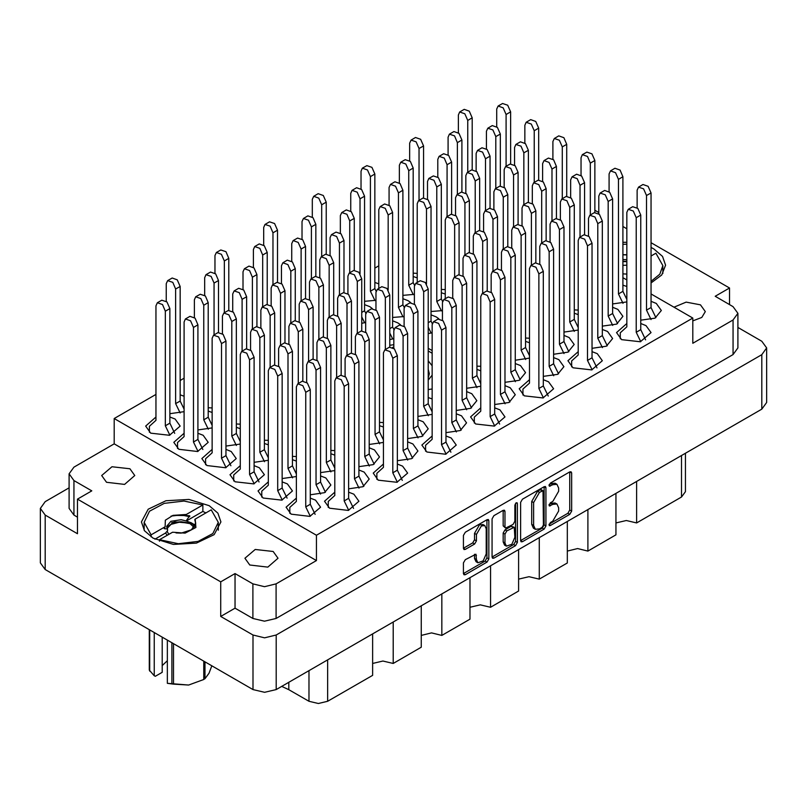 <?xml version="1.0" encoding="UTF-8"?>
<svg xmlns="http://www.w3.org/2000/svg" width="807" height="807" viewBox="0 0 807 807"><rect width="100%" height="100%" fill="white"/><g stroke="black" fill="none" stroke-linecap="round" stroke-linejoin="round"><path stroke-width="1.21" d="M484.815 525.579L482.949 524.5L479.469 524.843L474.556 533.356L476.423 534.436L481.345 525.922L484.815 525.579L486.258 528.756L486.258 553.905L483.222 560.895L477.865 562.761L476.423 559.584L475.888 554.197L465.306 559.685L463.47 562.872L463.47 573.585L464.005 574.776L465.306 574.645L486.994 562.126L488.83 558.948L488.83 520.747L488.296 519.557L486.994 519.688L465.306 532.206L463.47 535.394L463.47 548.336L464.005 549.527L465.306 549.396L474.587 544.039L476.423 540.851L476.423 534.436M516.117 502.872L517.408 503.608L517.035 502.781L516.117 502.872L514.836 505.101L514.836 521.221L513 524.409L505.545 528.091L505 526.9L505 511.406L504.466 510.226L503.165 510.347L505 511.406M106.564 482.314L101.722 475.565L111.931 466.739L129.967 468.806L134.819 475.565L124.601 484.392L106.564 482.314M692.759 320.853L701.777 317.464L705.278 311.583L700.436 304.834L686.182 302.141L674.027 307.205M249.787 565.001L244.945 558.252L255.163 549.426L273.19 551.494L278.042 558.252L267.823 567.079L249.787 565.001M209.255 505.717L188.919 499.442L165.98 500.743L148.155 509.197L141.457 521.927L144.483 530.703L153.088 538.148L173.424 544.422L196.373 543.111L214.198 534.668L220.886 521.927L217.87 513.161L209.255 505.717M651.007 282.944L661.72 275.026L665.543 265.21L662.517 256.444L653.912 249L651.007 247.487M626.857 242.292L622.923 242.342M155.993 417.017L145.714 426.106L150.748 433.137L169.51 435.286L180.132 426.106L175.089 419.085L169.843 417.017M184.077 396.237L180.143 394.855M184.077 433.228L173.798 442.327L178.831 449.348L197.594 451.506L208.216 442.327L203.172 435.296L197.927 433.228M212.16 449.438L201.881 458.537L206.915 465.558L225.678 467.717L236.3 458.537L231.256 451.506L226.01 449.438M240.244 465.649L229.965 474.748L234.998 481.779L253.751 483.928L264.383 474.748L259.34 467.727L254.094 465.649M268.327 481.87L258.038 490.959L263.082 497.99L281.835 500.138L292.467 490.959L287.423 483.938L282.178 481.87M334.794 455.148L330.86 453.766M383.466 427.044L379.532 425.662M432.149 398.94L428.214 397.558M296.411 498.08L286.122 507.179L291.166 514.2L309.918 516.359L320.55 507.179L315.507 500.148L310.261 498.08M348.644 488.82L362.928 486.752L369.223 479.076L364.179 472.045L358.944 469.977M397.326 460.716L411.6 458.648L417.905 450.972L412.861 443.941L407.616 441.873M445.999 432.613L460.283 430.545L466.577 422.868L461.543 415.837L456.298 413.769M212.16 412.458L208.226 411.066M240.244 428.668L236.31 427.276M268.327 444.879L264.393 443.497M296.411 461.1L292.477 459.708M310.261 494.762L324.545 492.704L330.84 485.017L325.806 477.996L320.561 475.918M358.944 466.658L373.227 464.6L379.522 456.913L374.478 449.892L369.243 447.814M407.616 438.554L421.9 436.496L428.194 428.81L423.161 421.789L417.915 419.711M480.821 407.828L470.542 416.916L475.585 423.947L494.338 426.096L504.96 416.916L499.916 409.895L494.681 407.828M529.503 379.724L519.214 388.813L524.257 395.844L543.01 397.992L553.642 388.813L548.599 381.792L543.353 379.724M578.175 351.62L567.896 360.709L572.94 367.74L591.692 369.888L602.315 360.709L597.271 353.688L592.035 351.62M626.857 323.516L616.568 332.605L621.612 339.636L640.365 341.785L650.997 332.605L645.953 325.584L640.708 323.516M456.298 410.45L470.582 408.392L476.876 400.706L471.833 393.685L466.597 391.607M504.97 382.347L519.254 380.289L525.559 372.602L520.515 365.581L515.269 363.503M553.652 354.243L567.936 352.185L574.231 344.498L569.187 337.477L563.952 335.399M602.325 326.139L616.609 324.081L622.913 316.394L617.869 309.374L612.624 307.296M438.816 318.815L436.264 316.939L431.019 314.861M410.733 302.595L408.181 300.718L402.935 298.651M378.786 283.822L374.852 282.44M494.681 404.509L508.965 402.441L515.259 394.764L510.216 387.733L504.97 385.665M543.353 376.405L557.637 374.337L563.932 366.66L558.898 359.629L553.652 357.562M592.035 348.301L606.319 346.233L612.614 338.557L607.57 331.526L602.325 329.458M640.708 320.197L654.991 318.129L661.286 310.453L656.252 303.422L651.007 301.354M480.821 370.837L476.887 369.455M529.503 342.733L525.569 341.351M578.175 314.629L574.241 313.247M626.857 286.525L622.923 285.143M400.433 324.757L397.881 322.881L392.646 320.813M445.252 294.091L441.318 292.709M372.35 308.546L369.798 306.67L364.562 304.602M417.169 277.88L413.234 276.498M334.794 492.139L324.505 501.228L329.549 508.259L348.301 510.407L358.923 501.228L353.89 494.207L348.644 492.139M383.466 464.035L373.187 473.124L378.221 480.155L396.983 482.304L407.606 473.124L402.562 466.103L397.326 464.035M432.149 435.931L421.859 445.02L426.903 452.051L445.656 454.2L456.278 445.02L451.244 437.999L445.999 435.931M520.626 502.388L520.626 540.589L521.161 541.779L522.462 541.648L544.15 529.13L545.986 525.942L545.986 487.751L545.441 486.56L544.15 486.692L522.462 499.21L520.626 502.388M766.65 347.958L766.65 402.441L761.838 409.139L276.186 689.531L264.585 692.305L252.974 689.531L45.162 569.55L40.35 562.842L40.35 508.37L45.162 515.068L77.452 533.709L77.452 499.119L220.674 581.817L220.674 616.407L252.974 635.048L264.585 637.823L276.186 635.048L761.838 354.656L766.65 347.958L761.838 341.26L737.911 327.44M552.785 521.171L550.253 522.633L549.345 525.69L550.253 525.599L569.782 514.331L571.618 511.144L571.618 472.952L571.084 471.762L569.782 471.893L550.253 483.161L549.345 486.228L552.785 484.674L556.941 484.261L558.666 488.074L558.666 491.251L552.785 501.44L550.253 502.892L549.345 505.959L552.785 504.405L556.941 503.992L558.666 507.805L558.666 510.982L552.785 521.171M492.048 557.052L513.696 544.543L515.572 545.633L517.408 542.445L517.408 503.608M515.572 545.633L493.884 558.151L492.583 558.273L492.048 557.082L492.048 518.891L493.884 515.703L503.165 510.347M729.548 304.562L729.548 288.018L651.007 242.675M626.857 228.734L622.923 226.464M598.774 212.523L594.84 210.254M69.089 487.852L45.162 501.661L40.35 508.37M651.007 293.909L692.759 318.019L692.759 343.308L733.099 320.016L737.911 313.318L733.099 306.61L715.224 296.29L729.548 288.018M428.214 389.539L432.149 388.934M393.766 344.7L389.831 345.305M432.149 350.551L428.214 348.281M169.843 413.688L184.077 411.661M208.226 407.747L212.16 407.938M236.31 423.957L240.244 424.149M264.393 440.178L268.327 440.36M292.477 456.389L296.411 456.58M320.561 472.599L334.794 470.572M369.243 444.496L383.466 442.468M417.915 416.392L432.149 414.364M197.927 429.909L212.16 427.871M226.01 446.12L240.244 444.082M254.094 462.33L268.327 460.303M282.178 478.551L296.411 476.513M330.86 450.447L334.794 450.629M379.532 422.343L383.466 422.525M476.887 366.136L480.821 366.317M525.569 338.032L529.503 338.214M574.241 309.928L578.175 310.11M428.214 333.614L432.149 332.746M392.646 317.494L404.065 316.526M441.318 289.39L445.252 289.572M364.562 301.273L375.981 300.315M413.234 273.17L417.169 273.361M466.597 388.288L480.821 386.26M515.269 360.184L529.503 358.157M563.952 332.08L578.175 330.053M612.624 303.977L626.857 301.949M389.831 339.555L393.766 338.688M431.019 311.542L442.438 310.584M361.748 323.345L365.682 322.477M402.935 295.332L414.354 294.373M378.786 265.806L374.852 268.075M184.077 378.221L180.143 380.49M155.993 394.441L114.241 418.54L114.241 443.84L73.901 467.132L69.089 473.83L73.901 480.528L91.776 490.858L77.452 499.119M692.759 318.019L316.445 535.283L114.241 418.54M622.923 277.699L626.857 279.968M220.674 616.407L234.998 608.135L234.998 573.545L220.674 581.817M234.998 608.135L252.884 618.455L252.884 583.865L264.484 586.649L276.095 583.865L276.095 618.455L264.484 621.229L252.884 618.455M234.998 573.545L252.884 583.865M737.911 313.318L737.911 347.908L733.099 354.606L276.095 618.455M316.445 535.283L316.445 560.572L276.095 583.865M73.901 480.528L73.901 515.118L77.452 517.176M73.901 515.118L69.089 508.42L69.089 473.83M316.445 560.572L114.241 443.84M636.592 481.456L636.592 522.956L681.522 497.021L681.522 455.511M615.993 493.339L615.993 534.849L587.91 551.06L577.62 548.599L567.321 551.06M636.592 522.956L626.293 520.495L615.993 522.956M587.91 509.56L587.91 551.06M567.321 521.443L567.321 562.953L539.237 579.164L528.938 576.702L518.639 579.164M539.237 537.664L539.237 579.164M518.639 549.547L518.639 591.057L490.555 607.268L490.555 565.768M469.967 577.651L469.967 619.161L441.883 635.371L441.883 593.871M469.967 607.268L480.256 604.806L490.555 607.268M421.284 605.754L421.284 647.264L393.201 663.475L393.201 621.975M421.284 635.371L431.584 632.91L441.883 635.371M372.612 633.858L372.612 675.368L327.672 701.313L318.311 703.553L308.95 701.313L308.95 670.617M372.612 663.475L382.901 661.014L393.201 663.475M288.785 682.258L288.785 689.662L308.95 701.313M685.405 453.272L685.405 491.614L681.522 497.021M288.785 689.662L281.603 686.404M556.941 503.992L555.065 502.912L550.909 503.326L552.785 504.405M549.113 504.365L550.909 503.326M556.941 484.261L555.065 483.181L550.909 483.595L552.785 484.674M549.113 484.634L550.909 483.595M549.113 524.106L567.906 513.252L569.752 510.064L569.752 471.913M520.626 540.549L542.274 528.05L544.11 524.863L544.11 486.712M542.122 527.324L543.414 525.095L543.03 490.737L539.459 492.371L533.578 502.549L533.578 525.468L535.303 529.281L539.459 528.867L542.122 527.324M543.03 490.737L541.164 489.657L540.256 489.748L542.122 490.827M535.303 529.281L533.427 528.192L531.712 524.389L531.712 501.47L537.583 491.281L540.256 489.748M503.134 510.367L503.134 525.821L505.545 528.091M515.532 503.366L515.532 541.366L517.408 542.445M505 542.98L506.443 546.157L511.799 544.291L514.836 537.301L514.301 527.253L506.836 530.935L505 534.113L505 542.98L503.134 541.89L504.567 545.078L506.443 546.157M514.301 527.253L511.124 526.295L513 527.375M503.134 541.89L503.134 533.034L504.97 529.856L511.124 526.295M513.696 544.543L515.532 541.366M477.865 562.761L475.999 561.682L474.556 558.494L474.556 554.348M463.47 548.296L472.72 542.96L474.556 539.772L474.556 533.356M463.47 573.545L485.118 561.047L486.964 557.859L486.964 519.708L488.83 520.747M310.332 516.258L305.772 506.857L305.772 392.273L302.877 385.615L297.783 383.839L296.411 386.866L296.411 501.45L289.854 507.391L289.854 513.353M315.174 514.392L310.261 504.254L310.261 389.68L307.376 383.022L302.272 381.247L297.783 383.839M305.772 506.857L310.261 504.254M506.1 166.282L506.1 114.483L503.205 107.815L498.111 106.04L496.739 109.076L496.739 126.739M510.589 163.771L510.589 111.88L507.704 105.223L502.6 103.447L498.111 106.04M467.717 172.234L467.717 120.425L464.832 113.767L459.728 111.991L458.356 115.018L458.356 132.691M472.206 169.712L472.206 117.832L469.321 111.164L464.217 109.399L459.728 111.991M446.069 454.099L441.51 444.697L441.51 330.124L438.615 323.456L433.52 321.69L432.149 324.717L432.149 439.29L425.592 445.242L425.592 451.204M450.911 452.233L445.999 442.105L445.999 327.531L443.114 320.863L438.009 319.088L433.52 321.69M441.51 444.697L445.999 442.105M397.387 482.203L392.827 472.801L392.827 358.227L389.942 351.559L384.838 349.794L383.466 352.82L383.466 467.394L376.919 473.346L376.919 479.308M402.239 480.336L397.326 470.209L397.326 355.635L394.431 348.967L389.327 347.192L384.838 349.794M392.827 472.801L397.326 470.209M348.715 510.306L344.155 500.905L344.155 386.331L341.26 379.663L336.156 377.898L334.794 380.924L334.794 495.498L328.237 501.45L328.237 507.411M353.557 508.44L348.644 498.312L348.644 383.739L345.759 377.071L340.655 375.295L336.156 377.898M344.155 500.905L348.644 498.312M457.418 194.386L457.418 142.587L454.533 135.919L449.428 134.144L448.056 137.18L448.056 154.843M461.917 191.874L461.917 139.984L459.022 133.326L453.927 131.551L449.428 134.144M413.305 294.666L408.745 285.264L408.745 170.691L405.85 164.023L400.756 162.247L399.384 165.284L399.384 182.947M414.475 285.224L413.234 282.672L413.234 168.088L410.349 161.43L405.245 159.655L400.756 162.247M408.745 285.264L413.234 282.672M364.623 322.77L361.748 316.838M360.063 273.765L360.063 198.794L357.178 192.127L352.074 190.351L350.702 193.387L350.702 211.051M365.793 313.328L364.562 310.776L364.562 196.192L361.667 189.534L356.563 187.759L352.074 190.351M361.748 312.4L364.562 310.776M534.184 182.503L534.184 130.694L531.288 124.036L526.194 122.261L524.822 125.287L524.822 142.96M538.673 179.981L538.673 128.101L535.787 121.433L530.683 119.668L526.194 122.261M485.501 210.607L485.501 158.797L482.616 152.14L477.512 150.364L476.14 153.391L476.14 171.064M490 208.085L490 156.205L487.105 149.537L482.011 147.772L477.512 150.364M441.389 310.887L436.829 301.475L436.829 186.901L433.934 180.243L428.84 178.468L427.468 181.494L427.468 199.168M442.559 301.435L441.318 298.883L441.318 184.309L438.433 177.641L433.329 175.876L428.84 178.468M436.829 301.475L441.318 298.883M392.706 338.99L389.831 333.059M388.147 289.975L388.147 215.005L385.262 208.347L380.158 206.572L378.786 209.598L378.786 288.432M393.877 329.538L392.646 326.986L392.646 212.412L389.751 205.745L384.646 203.979L380.158 206.572M389.831 328.61L392.646 326.986M562.267 198.714L562.267 146.904L559.372 140.247L554.278 138.471L552.906 141.497L552.906 159.171M566.756 196.192L566.756 144.312L563.871 137.654L558.767 135.879L554.278 138.471M513.585 226.817L513.585 175.008L510.7 168.35L505.596 166.575L504.224 169.601L504.224 187.274M518.084 224.296L518.084 172.416L515.189 165.758L510.085 163.982L505.596 166.575M464.913 254.921L464.913 203.112L462.018 196.454L456.923 194.679L455.552 197.705L455.552 215.378M469.402 252.399L469.402 200.519L466.517 193.862L461.412 192.086L456.923 194.679M590.351 214.924L590.351 163.125L587.456 156.457L582.361 154.682L580.99 157.718L580.99 175.381M594.84 212.412L594.84 160.522L591.955 153.865L586.85 152.089L582.361 154.682M541.668 243.028L541.668 191.229L538.783 184.561L533.679 182.785L532.307 185.822L532.307 203.485M546.168 240.516L546.168 188.626L543.272 181.968L538.168 180.193L533.679 182.785M492.996 271.132L492.996 219.333L490.101 212.665L484.997 210.889L483.635 213.926L483.635 231.589M497.485 268.62L497.485 216.73L494.6 210.072L489.496 208.297L484.997 210.889M622.994 303.311L618.434 293.909L618.434 179.336L615.539 172.668L610.445 170.902L609.073 173.929L609.073 191.602M626.857 299.427L622.923 291.317L622.923 176.743L620.038 170.075L614.934 168.31L610.445 170.902M618.434 293.909L622.923 291.317M574.312 331.415L569.752 322.013L569.752 207.439L566.867 200.772L561.763 199.006L560.391 202.032L560.391 219.706M578.175 327.531L574.241 319.421L574.241 204.847L571.356 198.179L566.252 196.414L561.763 199.006M569.752 322.013L574.241 319.421M525.639 359.519L521.08 350.117L521.08 235.543L518.185 228.875L513.081 227.11L511.719 230.136L511.719 247.81M529.503 355.635L525.569 347.524L525.569 232.951L522.684 226.283L517.58 224.517L513.081 227.11M521.08 350.117L525.569 347.524M476.957 387.622L472.398 378.221L472.398 263.647L469.513 256.979L464.408 255.214L463.036 258.24L463.036 275.913M480.821 383.739L476.887 375.628L476.887 261.054L474.002 254.387L468.897 252.611L464.408 255.214M472.398 378.221L476.887 375.628M651.078 319.532L646.518 310.13L646.518 195.546L643.623 188.888L638.519 187.113L637.157 190.139L637.157 207.813M655.92 317.665L651.007 307.528L651.007 192.954L648.122 186.296L643.018 184.521L638.519 187.113M646.518 310.13L651.007 307.528M602.395 347.635L597.836 338.234L597.836 223.65L594.951 216.992L589.846 215.217L588.474 218.243L588.474 235.916M607.237 345.769L602.325 335.631L602.325 221.057L599.44 214.4L594.335 212.624L589.846 215.217M597.836 338.234L602.325 335.631M553.723 375.739L549.153 366.338L549.153 251.754L546.268 245.096L541.164 243.321L539.792 246.347L539.792 264.02M558.565 373.873L553.652 363.735L553.652 249.161L550.757 242.504L545.663 240.728L541.164 243.321M549.153 366.338L553.652 363.735M505.041 403.843L500.481 394.441L500.481 279.858L497.596 273.2L492.492 271.424L491.12 274.451L491.12 292.124M509.883 401.977L504.97 391.839L504.97 277.265L502.085 270.607L496.981 268.832L492.492 271.424M500.481 394.441L504.97 391.839M419.035 200.338L419.035 148.528L416.15 141.871L411.045 140.095L409.674 143.121L409.674 160.795M423.534 197.816L423.534 145.936L420.639 139.268L415.544 137.503L411.045 140.095M374.922 300.618L370.363 291.206L370.363 176.632L367.467 169.974L362.373 168.199L361.001 171.225L361.001 188.899M376.092 291.166L374.852 288.613L374.852 174.04L371.966 167.372L366.862 165.606L362.373 168.199M370.363 291.206L374.852 288.613M321.68 256.545L321.68 204.736L318.795 198.078L313.691 196.303L312.319 199.329L312.319 217.002M326.179 254.023L326.179 202.143L323.284 195.476L318.19 193.71L313.691 196.303M495.801 188.445L495.801 136.635L492.916 129.977L487.811 128.202L486.439 131.228L486.439 148.902M500.29 185.923L500.29 134.043L497.405 127.385L492.3 125.61L487.811 128.202M447.118 216.548L447.118 164.739L444.233 158.081L439.129 156.306L437.757 159.332L437.757 177.005M451.617 214.026L451.617 162.146L448.722 155.489L443.628 153.713L439.129 156.306M403.006 316.828L398.446 307.427L398.446 192.843L395.551 186.185L390.457 184.41L389.085 187.436L389.085 205.109M404.176 307.386L402.935 304.834L402.935 190.25L400.05 183.593L394.946 181.817L390.457 184.41M398.446 307.427L402.935 304.834M349.764 272.756L349.764 220.947L346.879 214.289L341.775 212.513L340.403 215.54L340.403 233.213M354.263 270.234L354.263 218.354L351.368 211.696L346.274 209.921L341.775 212.513M523.884 204.655L523.884 152.856L520.989 146.188L515.895 144.413L514.523 147.449L514.523 165.112M528.373 202.143L528.373 150.253L525.488 143.596L520.384 141.82L515.895 144.413M475.202 232.759L475.202 180.96L472.317 174.292L467.213 172.516L465.841 175.553L465.841 193.216M479.701 230.247L479.701 178.357L476.806 171.699L471.712 169.924L467.213 172.516M431.089 333.039L428.214 327.107M426.53 284.034L426.53 209.063L423.635 202.396L418.54 200.62L417.169 203.657L417.169 282.48M432.259 323.597L431.019 321.045L431.019 206.461L428.134 199.803L423.029 198.028L418.54 200.62M428.214 322.669L431.019 321.045M551.968 220.876L551.968 169.066L549.073 162.409L543.979 160.633L542.607 163.66L542.607 181.333M556.457 218.354L556.457 166.474L553.572 159.806L548.467 158.041L543.979 160.633M503.286 248.98L503.286 197.17L500.401 190.513L495.296 188.737L493.924 191.763L493.924 209.437M507.785 246.458L507.785 194.578L504.889 187.91L499.795 186.145L495.296 188.737M454.613 277.083L454.613 225.274L451.718 218.616L446.624 216.841L445.252 219.867L445.252 298.701M459.102 274.562L459.102 222.682L456.217 216.014L451.113 214.248L446.624 216.841M580.051 237.087L580.051 185.277L577.156 178.619L572.062 176.844L570.69 179.87L570.69 197.544M584.54 234.565L584.54 182.685L581.655 176.027L576.551 174.251L572.062 176.844M531.369 265.19L531.369 213.381L528.484 206.723L523.38 204.948L522.008 207.974L522.008 225.647M535.868 262.668L535.868 210.788L532.973 204.131L527.879 202.355L523.38 204.948M482.697 293.294L482.697 241.485L479.802 234.827L474.708 233.052L473.336 236.078L473.336 253.751M487.186 290.772L487.186 238.892L484.301 232.234L479.197 230.459L474.708 233.052M612.695 325.473L608.135 316.072L608.135 201.488L605.24 194.83L600.146 193.055L598.774 196.091L598.774 213.754M617.537 323.607L612.624 313.479L612.624 198.895L609.739 192.237L604.635 190.462L600.146 193.055M608.135 316.072L612.624 313.479M564.012 353.577L559.453 344.175L559.453 229.591L556.568 222.934L551.463 221.158L550.092 224.195L550.092 241.858M568.864 351.711L563.952 341.583L563.952 226.999L561.057 220.341L555.962 218.566L551.463 221.158M559.453 344.175L563.952 341.583M515.34 381.681L510.781 372.279L510.781 257.695L507.885 251.038L502.791 249.262L501.419 252.298L501.419 269.962M520.182 379.815L515.269 369.687L515.269 255.103L512.384 248.445L507.28 246.67L502.791 249.262M510.781 372.279L515.269 369.687M466.658 409.785L462.098 400.383L462.098 285.799L459.213 279.141L454.109 277.366L452.737 280.402L452.737 298.065M471.51 407.918L466.597 397.79L466.597 283.207L463.702 276.549L458.608 274.773L454.109 277.366M462.098 400.383L466.597 397.79M640.778 341.684L636.219 332.282L636.219 217.708L633.324 211.041L628.229 209.275L626.857 212.302L626.857 326.875L620.301 332.827L620.301 338.789M645.62 339.818L640.708 329.69L640.708 215.116L637.823 208.448L632.718 206.673L628.229 209.275M636.219 332.282L640.708 329.69M592.096 369.788L587.536 360.386L587.536 245.812L584.651 239.144L579.547 237.379L578.175 240.405L578.175 354.979L571.628 360.931L571.628 366.892M596.948 367.921L592.035 357.794L592.035 243.22L589.14 236.552L584.046 234.776L579.547 237.379M587.536 360.386L592.035 357.794M543.424 397.891L538.864 388.49L538.864 273.916L535.969 267.248L530.875 265.483L529.503 268.509L529.503 383.083L522.946 389.035L522.946 394.996M548.266 396.025L543.353 385.897L543.353 271.323L540.468 264.656L535.364 262.88L530.875 265.483M538.864 388.49L543.353 385.897M494.741 425.995L490.182 416.594L490.182 302.02L487.297 295.352L482.193 293.587L480.821 296.613L480.821 411.187L474.274 417.138L474.274 423.1M499.594 424.129L494.681 414.001L494.681 299.427L491.786 292.759L486.692 290.984L482.193 293.587M490.182 416.594L494.681 414.001M417.986 437.888L413.426 428.487L413.426 313.903L410.531 307.245L405.437 305.47L404.065 308.506L404.065 326.169M422.828 436.022L417.915 425.894L417.915 311.31L415.03 304.653L409.926 302.877L405.437 305.47M413.426 428.487L417.915 425.894M369.303 465.992L364.744 456.591L364.744 342.007L361.859 335.349L356.755 333.573L355.383 336.61L355.383 354.273M374.155 464.126L369.243 453.998L369.243 339.414L366.348 332.756L361.243 330.981L356.755 333.573M364.744 456.591L369.243 453.998M320.631 494.096L316.072 484.694L316.072 370.11L313.177 363.453L308.082 361.677L306.71 364.714L306.71 382.377M325.473 492.23L320.561 482.102L320.561 367.518L317.676 360.86L312.571 359.085L308.082 361.677M316.072 484.694L320.561 482.102M385.343 349.502L385.343 297.692L382.447 291.034L377.353 289.259L375.981 292.285L375.981 309.959M389.831 346.98L389.831 295.1L386.946 288.442L381.842 286.667L377.353 289.259M336.66 377.605L336.66 325.796L333.775 319.138L328.671 317.363L327.299 320.389L327.299 338.062M341.159 375.084L341.159 323.203L338.264 316.546L333.17 314.77L328.671 317.363M292.548 477.885L287.988 468.484L287.988 353.9L285.093 347.242L279.999 345.467L278.627 348.493L278.627 366.166M296.411 473.991L292.477 465.881L292.477 351.307L289.592 344.65L284.488 342.874L279.999 345.467M287.988 468.484L292.477 465.881M357.259 333.291L357.259 281.482L354.364 274.824L349.27 273.048L347.898 276.075L347.898 293.748M361.748 330.769L361.748 278.889L358.863 272.221L353.759 270.456L349.27 273.048M308.577 361.395L308.577 309.585L305.692 302.928L300.587 301.152L299.215 304.178L299.215 321.852M313.076 358.873L313.076 306.993L310.181 300.325L305.086 298.56L300.587 301.152M264.464 461.665L259.904 452.263L259.904 337.689L257.009 331.021L251.915 329.256L250.543 332.282L250.543 349.956M268.327 457.781L264.393 449.67L264.393 335.097L261.508 328.429L256.404 326.664L251.915 329.256M259.904 452.263L264.393 449.67M329.175 317.07L329.175 265.271L326.28 258.603L321.186 256.828L319.814 259.864L319.814 277.527M333.664 314.559L333.664 262.668L330.779 256.011L325.675 254.235L321.186 256.828M280.493 345.174L280.493 293.375L277.608 286.707L272.504 284.932L271.132 287.968L271.132 305.631M284.992 342.662L284.992 290.772L282.097 284.114L277.003 282.339L272.504 284.932M236.38 445.454L231.821 436.052L231.821 321.479L228.926 314.811L223.832 313.035L222.46 316.072L222.46 333.735M240.244 441.57L236.31 433.46L236.31 318.876L233.425 312.218L228.32 310.443L223.832 313.035M231.821 436.052L236.31 433.46M301.092 300.86L301.092 249.05L298.197 242.393L293.102 240.617L291.731 243.643L291.731 261.317M305.581 298.338L305.581 246.458L302.696 239.8L297.591 238.025L293.102 240.617M252.409 328.963L252.409 277.154L249.524 270.496L244.42 268.721L243.048 271.747L243.048 289.42M256.908 326.442L256.908 274.562L254.013 267.904L248.919 266.128L244.42 268.721M208.297 429.243L203.737 419.842L203.737 305.258L200.842 298.6L195.748 296.825L194.376 299.851L194.376 317.524M212.16 425.35L208.226 417.249L208.226 302.665L205.341 296.008L200.237 294.232L195.748 296.825M203.737 419.842L208.226 417.249M273.008 284.649L273.008 232.84L270.113 226.182L265.019 224.407L263.647 227.433L263.647 245.106M277.497 282.127L277.497 230.247L274.612 223.579L269.508 221.814L265.019 224.407M224.326 312.753L224.326 260.943L221.441 254.286L216.337 252.51L214.965 255.537L214.965 273.21M228.825 310.231L228.825 258.351L225.93 251.683L220.836 249.918L216.337 252.51M456.358 431.947L451.799 422.545L451.799 307.961L448.914 301.304L443.81 299.528L442.438 302.554L442.438 320.228M461.211 430.081L456.298 419.943L456.298 305.369L453.403 298.711L448.309 296.936L443.81 299.528M451.799 422.545L456.298 419.943M407.686 460.051L403.127 450.649L403.127 336.065L400.232 329.407L395.137 327.632L393.766 330.658L393.766 348.331M412.528 458.184L407.616 448.046L407.616 333.473L404.731 326.815L399.626 325.039L395.137 327.632M403.127 450.649L407.616 448.046M359.004 488.154L354.444 478.753L354.444 364.169L351.559 357.511L346.455 355.736L345.083 358.762L345.083 376.435M363.856 486.288L358.944 476.15L358.944 361.576L356.048 354.919L350.954 353.143L346.455 355.736M354.444 478.753L358.944 476.15M428.285 415.726L423.715 406.325L423.715 291.751L420.83 285.083L415.726 283.318L414.354 286.344L414.354 304.017M432.149 411.842L428.214 403.732L428.214 289.158L425.319 282.49L420.225 280.715L415.726 283.318M423.715 406.325L428.214 403.732M379.603 443.83L375.043 434.428L375.043 319.854L372.148 313.187L367.054 311.421L365.682 314.448L365.682 332.121M383.466 439.946L379.532 431.836L379.532 317.262L376.647 310.594L371.543 308.819L367.054 311.421M375.043 434.428L379.532 431.836M330.92 471.934L326.361 462.532L326.361 347.958L323.476 341.29L318.372 339.525L317 342.551L317 360.225M334.794 468.05L330.86 459.94L330.86 345.366L327.965 338.698L322.871 336.923L318.372 339.525M326.361 462.532L330.86 459.94M282.248 500.037L277.689 490.636L277.689 376.062L274.794 369.394L269.699 367.629L268.327 370.655L268.327 485.239L261.771 491.181L261.771 497.142M287.09 498.171L282.178 488.043L282.178 373.47L279.293 366.802L274.188 365.026L269.699 367.629M277.689 490.636L282.178 488.043M346.96 355.443L346.96 303.644L344.075 296.976L338.97 295.201L337.598 298.237L337.598 315.9M351.448 352.931L351.448 301.041L348.563 294.384L343.459 292.608L338.97 295.201M298.277 383.547L298.277 331.748L295.392 325.08L290.288 323.304L288.916 326.341L288.916 344.004M302.776 381.035L302.776 329.145L299.881 322.487L294.787 320.712L290.288 323.304M254.165 483.827L249.605 474.425L249.605 359.851L246.71 353.184L241.616 351.408L240.244 354.444L240.244 469.018L233.687 474.97L233.687 480.922M259.007 481.961L254.094 471.833L254.094 357.249L251.209 350.591L246.105 348.816L241.616 351.408M249.605 474.425L254.094 471.833M318.876 339.233L318.876 287.423L315.991 280.765L310.887 278.99L309.515 282.016L309.515 299.69M323.365 336.711L323.365 284.831L320.48 278.173L315.376 276.398L310.887 278.99M270.194 367.336L270.194 315.527L267.309 308.869L262.204 307.094L260.832 310.12L260.832 327.793M274.693 364.814L274.693 312.934L271.798 306.277L266.703 304.501L262.204 307.094M226.081 467.616L221.522 458.215L221.522 343.631L218.626 336.973L213.532 335.198L212.16 338.224L212.16 452.808L205.603 458.749L205.603 464.711M230.923 465.75L226.01 455.612L226.01 341.038L223.125 334.38L218.021 332.605L213.532 335.198M221.522 458.215L226.01 455.612M339.475 294.918L339.475 243.109L336.58 236.451L331.475 234.676L330.113 237.702L330.113 255.375M343.964 292.396L343.964 240.516L341.079 233.848L335.974 232.083L331.475 234.676M290.792 323.022L290.792 271.213L287.907 264.555L282.803 262.779L281.431 265.806L281.431 283.479M295.281 320.5L295.281 268.62L292.396 261.952L287.292 260.187L282.803 262.779M242.11 351.126L242.11 299.316L239.225 292.659L234.121 290.883L232.759 293.909L232.759 311.583M246.609 348.604L246.609 296.724L243.714 290.056L238.62 288.291L234.121 290.883M197.997 451.406L193.438 441.994L193.438 327.42L190.553 320.762L185.449 318.987L184.077 322.013L184.077 436.597L177.52 442.539L177.52 448.5M202.839 449.529L197.927 439.401L197.927 324.828L195.042 318.16L189.938 316.394L185.449 318.987M193.438 441.994L197.927 439.401M311.391 278.697L311.391 226.898L308.496 220.23L303.402 218.455L302.03 221.491L302.03 239.154M315.88 276.186L315.88 224.296L312.995 217.638L307.891 215.862L303.402 218.455M262.709 306.801L262.709 255.002L259.824 248.334L254.719 246.559L253.348 249.595L253.348 267.258M267.208 304.289L267.208 252.399L264.313 245.742L259.208 243.966L254.719 246.559M214.037 334.905L214.037 283.106L211.141 276.438L206.037 274.662L204.675 277.699L204.675 295.362M218.526 332.393L218.526 280.503L215.64 273.845L210.536 272.07L206.037 274.662M180.213 413.033L175.654 403.621L175.654 289.047L172.759 282.389L167.664 280.614L166.292 283.64L166.292 301.314M184.077 409.139L180.143 401.029L180.143 286.455L177.258 279.787L172.153 278.022L167.664 280.614M175.654 403.621L180.143 401.029M169.914 435.185L165.354 425.783L165.354 311.209L162.469 304.542L157.365 302.766L155.993 305.803L155.993 420.376L149.436 426.328L149.436 432.29M174.756 433.319L169.843 423.191L169.843 308.607L166.958 301.949L161.854 300.174L157.365 302.766M165.354 425.783L169.843 423.191M651.007 255.97L655.909 253.146L662.89 265.644L659.793 274.219L651.007 281.35M622.923 244.309L626.857 244.259M626.857 254.669L623.347 254.75M622.923 259.531L626.857 259.662M622.923 261.216L626.857 261.357M626.857 274.037L622.923 273.886M622.923 254.841L626.857 254.941M622.923 261.599L626.857 261.7M622.923 265.352L626.857 265.2M428.214 380.047L432.149 375.154M432.149 365.722L428.214 360.84M428.214 350.984L432.149 353.254M392.515 347.454L393.766 347.262M428.214 377.989L429.314 373.681L428.214 369.374M205.946 512.929L202.829 511.477L186.356 520.989L181.172 519.668L170.882 521.282L166.615 526.386L167.563 528.989L164.174 528.716L165.102 526.779L151.091 534.87L144.11 522.361L149.547 511.204L164.275 503.316L183.966 501.026L202.829 505L202.829 511.477M151.091 536.897L151.091 534.87M186.356 520.989L191.471 522.976L194.79 526.386M211.252 509.863L218.243 522.361L212.806 533.528L198.078 541.406L178.387 543.706L159.514 539.732L172.597 532.176L185.106 533.124L195.889 527.475L195.173 519.153L211.252 509.863M175.987 532.943L181.172 533.104L191.471 529.796L195.738 523.007L194.78 519.627L195.677 523.854M186.356 515.542L173.031 515.391L186.356 514.503L186.356 515.542L189.746 515.804L186.356 520.606M171.649 522.633L181.172 521.726L187.87 522.815M166.706 527.233L174.393 521.796L188.414 523.027M167.291 535.243L165.556 533.003L167.563 530.673L167.563 528.989M194.78 519.627L195.173 519.153M171.074 516.036L181.172 514.967L189.746 516.651M173.031 515.391L165.344 520.212L165.102 526.779M202.829 505L186.356 514.503M159.514 539.732L159.514 541.154M195.344 525.175L190.775 522.533M165.556 533.003L154.924 539.137M191.471 524.419L190.049 523.672L194.104 527.385M166.746 527.364L171.064 524.308L180.344 521.907L190.049 523.672M168.855 534.335L167.019 531.299M167.19 528.424L171.064 524.308M173.525 643.663L173.525 684.124L167.321 683.317L167.321 640.072M171.841 683.872L171.841 642.685M162.207 637.127L162.207 672.322L155.297 676.316L154.218 675.752L149.245 670.113L149.245 629.642M167.321 683.317L188.646 685.032L203.768 679.454L203.768 661.115M173.525 684.124L188.646 685.032L203.768 679.454M204.998 661.831L204.998 678.737L209.053 673.25L211.807 665.765M204.998 678.737L204.393 679.101M149.699 629.904L149.699 671.091M162.207 665.553L167.321 660.721M154.218 632.506L154.218 675.752M761.838 409.139L761.838 354.656M276.186 635.048L276.186 689.531M45.162 515.068L45.162 569.55M252.974 689.531L252.974 635.048M733.099 354.606L733.099 320.016M327.672 659.803L327.672 701.313M548.972 505.121L550.253 505.868M548.972 485.39L550.253 486.137M569.782 471.893L571.618 472.952M569.752 510.064L571.618 511.144M567.906 513.252L569.782 514.331M548.972 524.863L550.253 525.599M544.15 486.692L545.986 487.751M544.11 524.863L545.986 525.942M542.274 528.05L544.15 529.13M520.626 540.589L522.462 541.648M537.583 491.281L539.459 492.371M531.712 501.47L533.578 502.549M531.712 524.389L533.578 525.468M492.048 557.082L493.884 558.151M503.134 525.821L505 526.9M504.97 529.856L506.836 530.935M503.134 533.034L505 534.113M474.587 554.328L476.423 555.387M474.556 558.494L476.423 559.584M474.556 539.772L476.423 540.851M472.72 542.96L474.587 544.039M463.47 548.336L465.306 549.396M486.964 557.859L488.83 558.948M485.118 561.047L486.994 562.126M463.47 573.585L465.306 574.645M305.772 392.273L310.261 389.68M506.1 114.483L510.589 111.88M467.717 120.425L472.206 117.832M441.51 330.124L445.999 327.531M392.827 358.227L397.326 355.635M344.155 386.331L348.644 383.739M457.418 142.587L461.917 139.984M408.745 170.691L413.234 168.088M360.063 198.794L364.562 196.192M534.184 130.694L538.673 128.101M485.501 158.797L490 156.205M436.829 186.901L441.318 184.309M388.147 215.005L392.646 212.412M562.267 146.904L566.756 144.312M513.585 175.008L518.084 172.416M464.913 203.112L469.402 200.519M590.351 163.125L594.84 160.522M541.668 191.229L546.168 188.626M492.996 219.333L497.485 216.73M618.434 179.336L622.923 176.743M569.752 207.439L574.241 204.847M521.08 235.543L525.569 232.951M472.398 263.647L476.887 261.054M646.518 195.546L651.007 192.954M597.836 223.65L602.325 221.057M549.153 251.754L553.652 249.161M500.481 279.858L504.97 277.265M419.035 148.528L423.534 145.936M370.363 176.632L374.852 174.04M321.68 204.736L326.179 202.143M495.801 136.635L500.29 134.043M447.118 164.739L451.617 162.146M398.446 192.843L402.935 190.25M349.764 220.947L354.263 218.354M523.884 152.856L528.373 150.253M475.202 180.96L479.701 178.357M426.53 209.063L431.019 206.461M551.968 169.066L556.457 166.474M503.286 197.17L507.785 194.578M454.613 225.274L459.102 222.682M580.051 185.277L584.54 182.685M531.369 213.381L535.868 210.788M482.697 241.485L487.186 238.892M608.135 201.488L612.624 198.895M559.453 229.591L563.952 226.999M510.781 257.695L515.269 255.103M462.098 285.799L466.597 283.207M636.219 217.708L640.708 215.116M587.536 245.812L592.035 243.22M538.864 273.916L543.353 271.323M490.182 302.02L494.681 299.427M413.426 313.903L417.915 311.31M364.744 342.007L369.243 339.414M316.072 370.11L320.561 367.518M385.343 297.692L389.831 295.1M336.66 325.796L341.159 323.203M287.988 353.9L292.477 351.307M357.259 281.482L361.748 278.889M308.577 309.585L313.076 306.993M259.904 337.689L264.393 335.097M329.175 265.271L333.664 262.668M280.493 293.375L284.992 290.772M231.821 321.479L236.31 318.876M301.092 249.05L305.581 246.458M252.409 277.154L256.908 274.562M203.737 305.258L208.226 302.665M273.008 232.84L277.497 230.247M224.326 260.943L228.825 258.351M451.799 307.961L456.298 305.369M403.127 336.065L407.616 333.473M354.444 364.169L358.944 361.576M423.715 291.751L428.214 289.158M375.043 319.854L379.532 317.262M326.361 347.958L330.86 345.366M277.689 376.062L282.178 373.47M346.96 303.644L351.448 301.041M298.277 331.748L302.776 329.145M249.605 359.851L254.094 357.249M318.876 287.423L323.365 284.831M270.194 315.527L274.693 312.934M221.522 343.631L226.01 341.038M339.475 243.109L343.964 240.516M290.792 271.213L295.281 268.62M242.11 299.316L246.609 296.724M193.438 327.42L197.927 324.828M311.391 226.898L315.88 224.296M262.709 255.002L267.208 252.399M214.037 283.106L218.526 280.503M175.654 289.047L180.143 286.455M165.354 311.209L169.843 308.607M662.89 265.644L662.89 273.442M144.11 522.361L144.11 530.159M218.243 522.361L218.243 530.159"/></g></svg>
